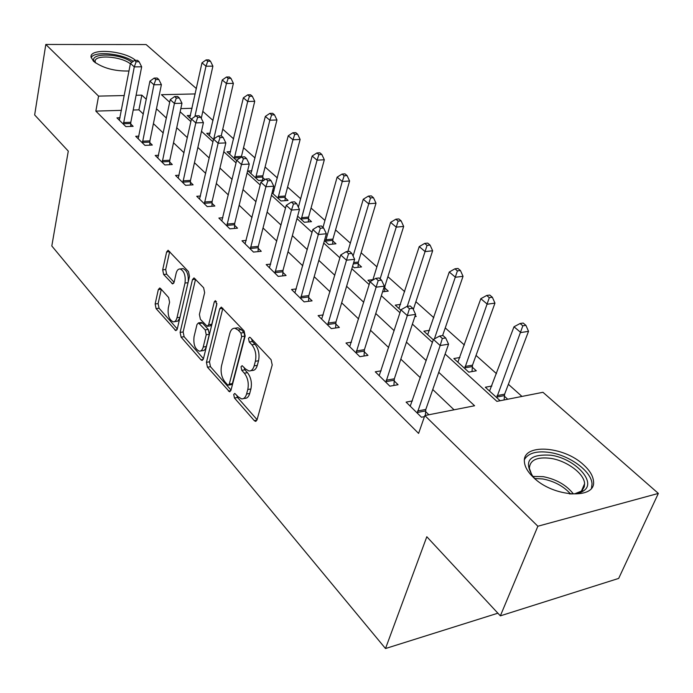 <?xml version="1.0" encoding="UTF-8"?>
<svg xmlns="http://www.w3.org/2000/svg" width="693" height="693" viewBox="0 0 693 693"><rect width="100%" height="100%" fill="white"/><g stroke="black" fill="none" stroke-linecap="round" stroke-linejoin="round"><path stroke-width="1.04" d="M233.714 394.482L234.459 398.007L254.305 420.651L255.474 421.353L257.034 419.854L272.21 364.96L271.084 359.71L250.398 337.647L249.653 337.222L248.492 338.383L249.255 341.97L251.88 344.785C255.44 349.385 256.609 354.877 255.379 361.261L254.149 365.861C253.101 369.386 251.368 371.093 248.969 370.989L245.461 368.945L242.126 365.661L241.017 366.77L241.762 370.322L244.343 373.172C247.834 377.806 248.986 383.246 247.791 389.501L246.587 393.988C245.582 397.358 243.936 398.995 241.632 398.891L238.08 396.76L234.78 393.416L233.714 394.482M236.711 395.209L237.552 397.479L257.077 419.681M251.524 338.851L252.399 341.519L255.033 344.326L251.88 344.785M244.023 367.359L244.889 369.828L247.47 372.678L244.343 373.172M128.985 71.015C114.432 71.318 102.59 68.061 93.468 61.235L91.034 57.008C89.657 47.843 124.532 50.615 135.533 60.352M583.766 464.994C589.76 470.486 592.991 475.866 593.485 481.15C596.448 499.835 553.109 497.366 533.315 477.304C527.771 471.959 524.8 466.813 524.41 461.876C522.098 443.243 563.686 445.738 583.766 464.994M160.533 288.505L159.702 288.002L158.316 289.596L155.145 303.976L156.081 308.584L175.857 330.656L177.243 329.114L189.492 276.412L188.496 271.613L168.096 250.251L166.632 251.94L162.682 269.828L163.643 274.489L172.652 283.939L174.099 282.302L176.117 273.414C176.88 270.374 178.205 268.893 180.076 268.953C184.165 270.894 185.811 275.589 185.005 283.039L177.001 317.68C176.265 320.538 175.017 321.933 173.259 321.864C169.196 319.897 167.55 315.246 168.304 307.891L169.586 302.209L168.624 297.522L160.533 288.505M445.123 354.028L496.907 401.368L542.957 392.299L658.35 493.416L618.684 578.412L500.355 615.852L426.81 536.746L385.507 648.535L51.81 245.972L68.286 151.117L34.65 114.943L45.807 44.465L146.128 44.551L196.37 88.583M500.355 615.852L537.872 526.23L424.826 415.557L474.584 405.76L438.747 372.314M121.457 110.352L95.842 111.105L418.598 433.402L424.826 415.557M95.842 111.105L98.571 96.119L45.807 44.465M206.427 362.3L207.45 367.186L229.478 391.744L230.977 390.22L245.166 336.01L244.083 330.907L221.31 307.094L219.716 308.766L206.427 362.3L209.485 361.841L210.499 366.718L231.02 390.055M200.961 359.797L181.098 337.127L180.119 332.38L192.472 279.6L193.997 277.919L203.621 287.742L204.643 292.628L199.393 314.457L200.407 319.317L207.181 326.282L208.697 324.671L214.302 301.819L215.402 300.649L216.796 304.496L203.404 358.861L201.949 360.395L200.961 359.797L203.196 359.459M454.045 409.806L432.753 389.527M420.356 377.737L400.823 359.139M388.686 347.583L370.504 330.275M358.602 318.953L341.666 302.824M329.998 291.727L314.198 276.689M302.763 265.8L288.019 251.767M276.793 241.077L263.028 227.98M252.018 217.489L239.154 205.249M228.344 194.958L216.32 183.515M205.7 173.406L194.456 162.708M184.026 152.781L173.51 142.767M163.262 133.013L153.422 123.64M143.347 114.059L138.921 109.84L133.203 110.014M428.872 414.76L425.519 411.486M424.454 416.64L421.465 417.229L406.098 402.122L412.439 400.926M381.159 370.824L375.277 371.82L389.873 386.174L398.068 384.71L394.066 380.812M351.464 342.195L345.98 343.026L359.858 356.67L367.974 355.37L364.171 351.654M323.224 314.917L318.104 315.618L331.315 328.603L339.353 327.451L335.724 323.917M296.335 288.92L291.536 289.501L304.132 301.879L312.084 300.857L308.628 297.496M270.703 264.102L266.199 264.587L278.214 276.403L286.079 275.502L282.787 272.288M246.24 240.393L241.996 240.792L253.473 252.079L261.261 251.299L258.117 248.224M222.869 217.723L218.867 218.052L229.842 228.837L237.543 228.162L234.529 225.225M200.511 196.015L196.725 196.284L207.233 206.618L214.847 206.029L211.963 203.222M179.115 175.225L175.52 175.442L185.585 185.334L193.113 184.84L190.358 182.146M158.602 155.284L155.197 155.457L164.847 164.943L172.288 164.527L169.646 161.945M138.929 136.149L135.689 136.278L144.95 145.383L152.313 145.045L149.775 142.567M120.036 117.767L116.952 117.862L125.857 126.611L133.134 126.343L130.691 123.96M521.959 396.431L508.376 384.303M496.483 373.674L476.03 355.414M464.371 345.001L445.244 327.91M433.809 317.697L415.895 301.698M404.677 291.675L387.889 276.68M376.879 266.848L361.131 252.78M350.329 243.13L335.551 229.929M324.948 220.452L311.062 208.047M300.641 198.744L287.595 187.093M277.365 177.954L265.098 166.996M255.041 158.013L243.503 147.704M233.619 138.877L222.756 129.175M213.037 120.495L202.815 111.365M192.065 108.281L180.821 108.619M507.726 399.237L504.305 396.145M491.874 386.01L485.334 387.24L500.138 400.727M459.927 357.51L453.846 358.541L468.771 372.141L476.299 370.798L472.21 367.099M429.53 330.344L423.856 331.202L433.307 339.821M414.873 316.632L416.233 316.432L415.237 315.532M400.563 304.418L395.253 305.137L400.797 310.187M382.562 291.84L388.253 291.112L384.71 287.907M372.938 279.651L367.948 280.249L369.941 282.068M352.572 266.242L354.236 267.749L361.529 266.926L358.134 263.851M324.437 240.592L328.742 244.516L335.966 243.789L332.718 240.852M297.635 216.164L304.34 222.28L311.495 221.647L308.394 218.832M272.072 192.871L280.968 200.97L288.054 200.433L285.074 197.73M274.056 190.774L272.583 190.887M265.012 179.582L262.716 177.495M264.076 180.18L258.55 180.544L248.12 171.032L251.88 170.807M230.596 151.628L227.018 151.81L236.608 160.551M210.152 133.186L206.748 133.333L213.487 139.466M190.497 115.462L187.257 115.566L191.363 119.309M385.507 648.535L497.886 613.192M658.35 493.416L537.872 526.23M195.201 93.936L161.452 94.698L169.698 102.243M180.145 111.79L190.861 121.587M201.49 131.306L212.95 141.788M223.787 151.689L236.044 162.898M247.08 172.981L260.204 184.979M271.457 195.261L285.516 208.117M296.976 218.598L312.049 232.372M323.744 243.061L339.899 257.831M351.827 268.737L369.17 284.589M381.349 295.72L399.965 312.742M412.404 324.116L432.423 342.411M146.301 99.307L141.831 95.14L136.097 95.27M124.29 95.539L98.571 96.119M426.212 360.603L406.444 342.151M394.161 330.682L375.762 313.513M363.73 302.278L346.595 286.287M334.806 275.277L318.832 260.369M307.268 249.575L292.368 235.663M281.029 225.078L267.117 212.093M255.994 201.706L243 189.579M232.086 179.392L219.941 168.061M209.225 158.047L197.877 147.453M187.344 137.63L176.732 127.72M166.389 118.07L156.462 108.792M138.921 109.84L141.831 95.14M243.442 398.579L244.742 398.354C247.046 398.458 248.7 396.829 249.705 393.459L246.587 393.988M247.47 372.678C250.97 377.304 252.122 382.735 250.918 388.972L249.705 393.459M250.771 370.703L252.105 370.495C254.513 370.599 256.245 368.893 257.294 365.376L254.149 365.861M255.033 344.326C258.602 348.917 259.771 354.4 258.532 360.776L257.294 365.376M222.851 308.264L209.485 361.841M227.469 384.71L228.222 385.161L229.279 384.087L241.649 336.573L240.895 333.012L238.184 330.102L234.901 328.231C232.493 328.135 230.778 329.894 229.764 333.498L221.526 365.817C220.409 371.916 221.517 377.217 224.853 381.739L227.469 384.71M228.595 385.1L231.315 384.658L232.372 383.584L229.279 384.087M236.408 328.023L238.028 327.806L241.32 329.677L244.031 332.571L244.785 336.131L232.372 383.584M203.439 358.688L184.113 336.711L181.098 337.127M195.565 279.149L183.134 331.973L184.113 336.711M207.64 326.221L210.256 325.875L211.772 324.263L216.9 303.447M194.057 336.703C193.234 344.282 194.993 349.099 199.324 351.169C201.143 351.247 202.443 349.861 203.222 347.02L206.228 334.754L205.206 329.868L198.467 322.895L196.985 324.497L194.057 336.703M200.554 350.987L202.373 350.727C204.201 350.805 205.5 349.419 206.28 346.578L203.222 347.02M201.083 322.557L202.469 323.051L208.272 329.452L209.295 334.329L206.28 346.578M174.333 321.725L177.798 321.102L179.842 317.948M188.201 281.982C188.695 274.783 187.006 270.331 183.117 268.633L182.086 268.737M169.681 251.542L165.688 269.508L166.649 274.168L174.099 282.311M161.287 289.336L158.117 303.621L159.061 308.22L177.287 328.95M504.114 399.948L504.625 394.17L528.525 331.323L520.841 332.562L513.998 326.775L489.553 391.077M496.725 397.617L522.834 325.823L525.909 325.338L523.163 323.042L520.088 323.518L522.834 325.823M513.998 326.775L520.088 323.518M525.909 325.338L528.525 331.323M417.55 411.036L425.814 409.433L448.553 344.187L440.159 345.538L417.264 413.097M442.325 338.479L445.686 337.95L442.983 335.516L439.622 336.044L442.325 338.479L440.159 345.538L433.446 339.423L410.221 406.185M425.814 409.433L425.363 415.445M448.553 344.187L445.686 337.95M439.622 336.044L433.446 339.423M472.011 371.561L472.505 365.159L494.958 303.127L487.326 304.21L480.821 298.709L457.856 362.196M464.691 368.425L489.301 297.669L492.359 297.245L489.743 295.053L486.694 295.478L489.301 297.669M480.821 298.709L486.694 295.478M492.359 297.245L494.958 303.127M442.602 335.577L463.037 276.308L455.457 277.252L449.272 272.02L427.676 334.684M434.39 338.903L457.415 270.894L460.447 270.521L457.96 268.442L454.929 268.806L457.415 270.894M449.272 272.02L454.929 268.806M460.447 270.521L463.037 276.308M413.323 309.502L432.64 250.771L425.121 251.594L419.23 246.604L398.899 308.463M407.267 306.384L427.061 245.409L430.067 245.088L427.702 243.104L424.688 243.416L427.061 245.409M419.23 246.604L424.688 243.416M430.067 245.088L432.64 250.771M386.14 380.223L394.334 378.794L415.609 314.405L407.293 315.592L385.88 382.25M409.424 308.749L412.759 308.29L410.195 305.977L406.869 306.436L409.424 308.749L407.293 315.592L400.926 309.788L379.201 375.675M394.334 378.794L393.91 385.455M415.609 314.405L412.759 308.29M406.869 306.436L400.926 309.788M356.306 350.953L364.414 349.679L384.346 286.157L376.108 287.188L356.063 352.936M378.213 280.544L381.514 280.137L379.088 277.954L375.788 278.343L378.213 280.544L376.108 287.188L370.062 281.679L349.714 346.691M364.414 349.679L364.042 355.994M384.346 286.157L381.514 280.137M375.788 278.343L370.062 281.679M327.928 323.103L335.958 321.976L354.643 259.303L346.483 260.196L327.702 325.052M348.562 253.742L351.827 253.395L349.523 251.316L346.257 251.654L348.562 253.742L346.483 260.196L340.731 254.963L321.656 319.109M335.958 321.976L335.629 327.988M354.643 259.303L351.827 253.395M346.257 251.654L340.731 254.963M384.589 291.58L384.944 286.062L403.664 226.429L396.214 227.131L390.592 222.375L372.808 280.085M380.111 278.881L398.12 221.11L401.108 220.833L398.847 218.945L395.868 219.213L398.12 221.11M390.592 222.375L395.868 219.213M401.108 220.833L403.664 226.429M300.892 296.578L308.835 295.582L326.377 233.758L318.304 234.529L300.693 298.492M320.357 228.248L323.588 227.954L321.396 225.97L318.165 226.264L320.357 228.248L318.304 234.529L312.829 229.539L294.923 292.827M308.835 295.582L308.55 301.316M326.377 233.758L323.588 227.954M318.165 226.264L312.829 229.539M535.62 479.348L532.978 476.585C523.276 460.914 529.305 453.802 551.082 455.24C574.696 458.48 597.097 482.077 583.697 490.748C580.318 493.121 575.528 494.161 569.325 493.866M574.869 493.745L580.977 491.276L582.441 489.986L584.268 486.815L584.597 483.714C584.346 473.717 566.857 460.776 550.831 458.376C537.101 456.661 529.946 459.97 529.374 468.303L531.912 475.268M591.501 488.115L592.021 483.939C591.666 471.509 569.949 455.526 550.121 452.538C536.997 450.623 528.464 452.927 524.506 459.433M95.114 62.595C86.114 52.616 119.976 52.59 131.878 62.344M130.362 63.851C121.076 56.202 94.057 54.331 95.158 61.538L95.521 62.89M133.221 61.356C121.769 53.3 93.824 50.771 91.138 57.71M358.038 267.325L358.35 262.049L376.013 203.188L368.624 203.794L363.253 199.255L347.869 251.49M353.092 256.046L370.512 197.929L373.466 197.696L371.309 195.894L368.355 196.119L370.512 197.929M363.253 199.255L368.355 196.119M373.466 197.696L376.013 203.188M275.121 271.284L282.978 270.417L299.454 209.425L291.467 210.074L274.93 273.172M293.494 203.976L296.691 203.725L294.594 201.836L291.398 202.079L293.494 203.976L291.467 210.074L286.252 205.327L269.43 267.767M282.978 270.417L282.727 275.883M299.454 209.425L296.691 203.725M291.398 202.079L286.252 205.327M332.64 244.127L332.926 239.076L349.593 180.994L342.264 181.497L337.136 177.157L322.981 227.408M325.502 241.571L342.264 181.497L344.135 175.779L347.063 175.589L345.001 173.865L342.073 174.056L344.135 175.779M337.136 177.157L342.073 174.056M347.063 175.589L349.593 180.994M250.511 247.141L258.29 246.379L273.787 186.218L265.878 186.763L250.338 248.995M267.879 180.821L271.041 180.613L269.049 178.811L265.887 179.019L267.879 180.821L265.878 186.763L260.897 182.233L245.088 243.832M258.29 246.379L258.065 251.62M273.787 186.218L271.041 180.613M265.887 179.019L260.897 182.233M308.324 221.925L308.576 217.082L324.324 159.762L317.065 160.178L312.153 156.029L298.371 207.181M301.238 219.456L317.065 160.178L318.91 154.608L321.821 154.444L319.845 152.798L316.944 152.954L318.91 154.608M312.153 156.029L316.944 152.954M321.821 154.444L324.324 159.762M227.001 224.073L234.693 223.415L249.272 164.068L241.45 164.518L226.836 225.892M243.434 158.723L246.561 158.55L244.646 156.835L241.519 156.999L243.434 158.723L241.45 164.518L236.703 160.187L221.812 220.954M234.693 223.415L234.494 228.43M249.272 164.068L246.561 158.55M241.519 156.999L236.703 160.187M285.022 200.658L285.247 196.015L300.13 139.44L292.948 139.778L288.245 135.802L273.016 193.728M277.997 198.267L292.948 139.778L294.768 134.338L297.644 134.208L295.755 132.623L292.879 132.753L294.768 134.338M288.245 135.802L292.879 132.753M297.644 134.208L300.13 139.44M204.513 202.001L212.119 201.438L225.849 142.897L218.113 143.252L204.366 203.794M220.062 137.604L223.155 137.474L221.336 135.828L218.243 135.958L220.062 137.604L218.113 143.252L213.565 139.111L199.549 199.064M212.119 201.438L211.945 206.254M225.849 142.897L223.155 137.474M218.243 135.958L213.565 139.111M262.673 180.275L262.872 175.797L276.957 119.967L269.837 120.227L265.332 116.415L250.927 173.596M255.7 177.945L269.837 120.227L271.639 114.917L274.489 114.821L272.678 113.297L269.828 113.392L271.639 114.917M265.332 116.415L269.828 113.392M274.489 114.821L276.957 119.967M182.978 180.873L190.497 180.397L203.43 122.635L195.79 122.912L182.839 182.631M197.713 117.403L200.771 117.308L199.021 115.731L195.972 115.826L197.713 117.403L195.79 122.912L191.441 118.953L178.231 178.101M190.497 180.397L190.35 185.022M203.43 122.635L200.771 117.308M195.972 115.826L191.441 118.953M241.277 157.164L254.729 101.291L247.678 101.481L243.356 97.826L229.721 154.262M234.303 158.446L247.678 101.481L249.463 96.292L252.278 96.223L250.545 94.768L247.722 94.837L249.463 96.292M243.356 97.826L247.722 94.837M252.278 96.223L254.729 101.291M162.335 160.62L169.776 160.222L181.973 103.24L174.411 103.439L162.205 162.353M176.317 98.068L179.34 97.99L177.668 96.483L174.645 96.552L176.317 98.068L174.411 103.439L170.244 99.645L157.787 158.013M169.776 160.222L169.646 164.674M181.973 103.24L179.34 97.99M174.645 96.552L170.244 99.645M221.214 135.828L233.385 83.368L226.412 83.489L222.254 79.981L209.347 135.698M213.765 138.981L226.412 83.489L228.17 78.413L230.968 78.37L229.296 76.975L226.507 77.018L228.17 78.413M222.254 79.981L226.507 77.018M230.968 78.37L233.385 83.368M142.533 141.199L149.887 140.87L161.4 84.65L153.924 84.78L142.42 142.897M155.804 79.53L158.801 79.487L157.19 78.04L154.201 78.084L155.804 79.53L153.924 84.78L149.931 81.142L138.184 138.73M149.887 140.87L149.783 145.166M161.4 84.65L158.801 79.487M154.201 78.084L149.931 81.142M201.273 118.304L212.89 66.147L205.986 66.207L201.992 62.829L189.752 117.836M194.889 116.571L205.986 66.207L207.727 61.244L210.49 61.227L208.888 59.884L206.124 59.901L207.727 61.244M201.992 62.829L206.124 59.901M210.49 61.227L212.89 66.147M123.527 122.548L130.804 122.289L141.667 66.814L134.277 66.883L123.423 124.22M136.131 61.755L139.094 61.729L137.552 60.343L134.598 60.36L136.131 61.755L134.277 66.883L130.449 63.392L119.352 120.218M130.804 122.289L130.708 126.429M141.667 66.814L139.094 61.729M134.598 60.36L130.449 63.392M237.552 397.479L234.459 398.007M252.399 341.519L249.255 341.97M244.889 369.828L241.762 370.322M250.918 388.972L247.791 389.501M258.532 360.776L255.379 361.261M256.93 420.166L254.305 420.651M222.825 308.376L219.716 308.766M230.821 390.687L228.395 391.095M210.499 366.718L207.45 367.186M244.785 336.131L241.649 336.573M244.031 332.571L240.895 333.012M241.32 329.677L238.184 330.102M183.134 331.973L180.119 332.38M195.53 279.262L192.472 279.6M211.772 324.263L208.697 324.671M216.441 301.559L214.302 301.819M209.295 334.329L206.228 334.754M208.272 329.452L205.206 329.868M202.469 323.051L199.411 323.449M179.989 317.299L177.001 317.68M188.037 282.701L185.005 283.039M173.761 283.22L171.803 283.437M166.649 274.168L163.643 274.489M165.688 269.508L162.682 269.828M169.655 251.646L166.632 251.94M176.992 329.842L174.948 330.111M159.061 308.22L156.081 308.584M158.117 303.621L155.145 303.976M161.226 289.267L158.316 289.596M504.331 395.599L496.751 397.072M504.625 394.17L497.037 395.642M417.281 412.526L425.545 410.923M472.236 366.562L464.708 367.879M472.505 365.159L464.977 366.476M385.897 381.687L394.083 380.249M356.081 352.39L364.189 351.108M327.72 324.515L335.741 323.38M384.719 287.396L383.922 287.5M384.944 286.062L384.338 286.14M300.701 297.964L308.645 296.968M532.839 476.429L543.303 476.663C556.314 479.279 566.337 485.013 573.38 493.875M570.547 493.918C563.522 486.174 554.27 481.185 542.784 478.95L534.745 478.499M358.151 263.357L353.265 263.903M358.35 262.049L353.673 262.569M274.939 272.652L282.796 271.777M332.735 240.367L325.519 241.077M332.926 239.076L325.71 239.778M250.346 248.492L258.117 247.722M308.402 218.356L301.256 218.971M308.576 217.082L301.429 217.697M226.845 225.398L234.537 224.731M285.083 197.262L278.006 197.791M285.247 196.015L278.17 196.535M204.366 203.309L211.971 202.737M262.716 177.036L255.708 177.486M262.872 175.797L255.864 176.247M182.839 182.155L190.358 181.67M240.532 157.657L234.312 157.987M241.398 156.401L234.451 156.774M162.205 161.885L169.646 161.478M215.211 138.002L213.886 138.063M142.42 142.437L149.775 142.108M123.423 123.77L130.691 123.51M256.081 421.24L255.474 421.353M230.007 391.649L229.478 391.744M238.028 327.806L234.901 328.231M201.524 322.496L198.467 322.895M202.417 360.317L201.949 360.395M183.117 268.633L180.076 268.953M580.977 491.276L583.697 490.748M581.514 490.861L584.597 483.714"/></g></svg>
